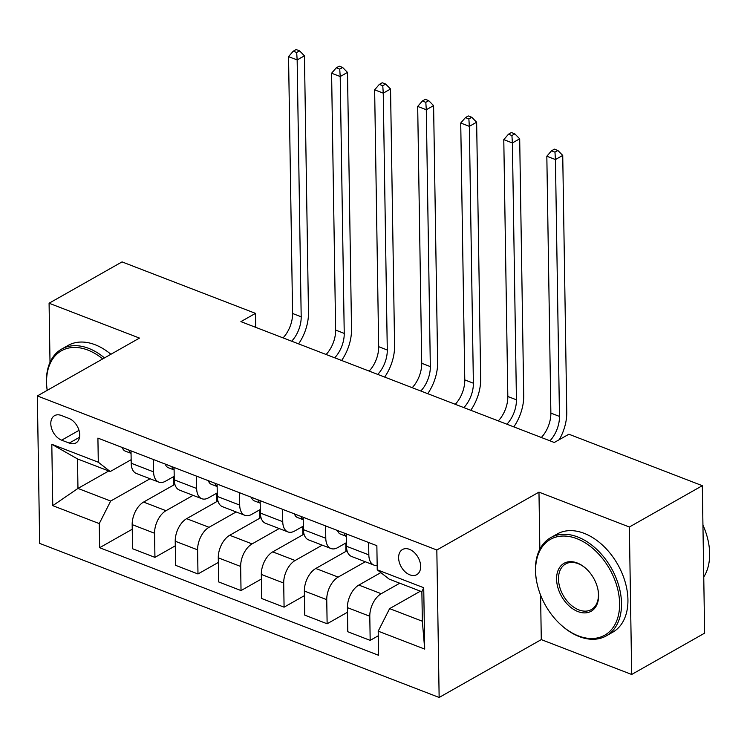 <?xml version="1.0" encoding="UTF-8"?>
<svg xmlns="http://www.w3.org/2000/svg" width="747" height="747" viewBox="0 0 747 747"><rect width="100%" height="100%" fill="white"/><g stroke="black" fill="none" stroke-linecap="round" stroke-linejoin="round"><path stroke-width="1.12" d="M409.431 549.334A14.445 9.674 -119.5 0 0 402.512 549.512A14.445 9.674 -119.5 0 0 399.318 562.36A14.445 9.674 -119.5 0 0 409.832 574.835A14.445 9.674 -119.5 0 0 416.751 574.658A14.445 9.674 -119.5 0 0 419.954 561.809A14.445 9.674 -119.5 0 0 409.431 549.334M540.585 595.098L541.286 639.609L631.682 674.466L704.636 633.148L702.32 485.69L568.878 434.222L554.283 442.485L240.898 321.63L255.493 313.367L122.041 261.898L49.087 303.226L50.012 362.295M541.286 639.609L439.143 697.455L39.666 543.396L37.35 395.938L436.827 549.997L439.143 697.455M61.665 440.17L69.238 443.092A13.997 9.366 -119.5 0 0 75.942 442.915A13.997 9.366 -119.5 0 0 79.042 430.468A13.997 9.366 -119.5 0 0 68.855 418.385L61.273 415.463A13.997 9.366 -119.5 0 0 54.568 415.64A13.997 9.366 -119.5 0 0 51.478 428.078A13.997 9.366 -119.5 0 0 61.665 440.17L79.005 430.347M99.258 523.591L52.766 505.663L51.804 444.288L98.296 462.216L110.22 471.553L77.501 458.929L77.959 488.426L110.677 501.041L99.258 523.591L99.631 547.71L378.58 655.287L378.206 631.168L389.626 608.618L422.344 621.233L421.878 591.745L389.159 579.121L377.235 569.793L423.726 587.721L424.698 649.096L378.206 631.168M377.235 569.793L376.862 545.683L97.913 438.106L98.296 462.216M631.682 674.466L629.366 527.008L702.32 485.69M629.366 527.008L538.97 492.142L436.827 549.997M37.35 395.938L139.484 338.083L49.087 303.226M255.707 327.345L255.493 313.367M108.754 470.983L77.959 488.426L52.766 505.663M110.22 471.553L131.155 459.685M325.589 525.907L325.785 538.279A18.059 10.393 111.1 0 0 330.958 548.522A18.059 10.393 111.1 0 0 337.709 547.616L346.393 542.696M282.543 509.314L282.74 521.686A18.059 10.393 111.1 0 0 287.912 531.92A18.059 10.393 111.1 0 0 294.663 531.014L303.347 526.093M239.498 492.712L239.694 505.084A18.059 10.393 111.1 0 0 244.867 515.318A18.059 10.393 111.1 0 0 251.618 514.412L260.301 509.491M196.452 476.11L196.648 488.482A18.059 10.393 111.1 0 0 201.821 498.716A18.059 10.393 111.1 0 0 208.562 497.81L217.246 492.889M153.406 459.508L153.593 471.88A18.059 10.393 111.1 0 0 158.775 482.114A18.059 10.393 111.1 0 0 165.517 481.208L174.2 476.287M150.044 478.752L110.677 501.041M174.882 484.355L143.601 502.068A18.059 10.393 111.1 0 0 132.172 524.618L132.555 548.737L154.937 557.365L175.293 545.833M193.09 495.345L165.983 510.705A18.059 10.393 111.1 0 0 154.564 533.255L154.937 557.365M217.928 500.957L186.647 518.67A18.059 10.393 111.1 0 0 175.218 541.22L175.601 565.339L197.983 573.967L218.339 562.435M236.136 511.947L209.029 527.298A18.059 10.393 111.1 0 0 197.61 549.857L197.983 573.967M260.974 517.55L229.693 535.272A18.059 10.393 111.1 0 0 218.273 557.822L218.647 581.932L241.029 590.569L261.394 579.037M279.182 528.549L252.075 543.9A18.059 10.393 111.1 0 0 240.655 566.459L241.029 590.569M304.02 534.152L272.739 551.874A18.059 10.393 111.1 0 0 261.319 574.424L261.693 598.534L284.084 607.171L304.44 595.639M322.228 545.151L295.121 560.502A18.059 10.393 111.1 0 0 283.701 583.062L284.084 607.171M347.066 550.754L315.785 568.476A18.059 10.393 111.1 0 0 304.365 591.026L304.748 615.136L327.13 623.773L347.486 612.241M365.274 561.753L338.167 577.104A18.059 10.393 111.1 0 0 326.747 599.664L327.13 623.773M380.839 572.613L358.831 585.078A18.059 10.393 111.1 0 0 347.411 607.628L347.794 631.738L370.176 640.375L378.271 635.781M399.757 583.211L381.222 593.706A18.059 10.393 111.1 0 0 369.793 616.256L370.176 640.375M420.412 591.176L389.626 608.618M131.014 450.871L131.211 463.243A18.059 10.393 111.1 0 0 136.384 473.486L158.775 482.114M99.631 547.71L132.247 529.231M173.724 485.008L173.593 476.633M174.06 467.473L174.256 479.845A18.059 10.393 111.1 0 0 179.429 490.079L201.821 498.716M216.77 501.601L216.639 493.235M259.825 518.203L259.685 509.837M217.116 484.075L217.302 496.447A18.059 10.393 111.1 0 0 222.485 506.681L244.867 515.318M302.871 534.805L302.74 526.439M260.161 500.677L260.358 513.049A18.059 10.393 111.1 0 0 265.53 523.283L287.912 531.92M345.917 551.407L345.786 543.041M303.207 517.279L303.403 529.651A18.059 10.393 111.1 0 0 308.576 539.885L330.958 548.522M346.253 533.881L346.449 546.253A18.059 10.393 111.1 0 0 351.622 556.487L374.004 565.124A18.059 10.393 111.1 0 0 377.17 565.47M368.635 542.509L368.831 554.881A18.059 10.393 111.1 0 0 374.004 565.124M77.501 458.929L51.804 444.288M423.726 587.721L421.878 591.745M424.698 649.096L422.344 621.233M538.97 492.142L539.857 549.176M122.275 447.5A11.961 6.891 111.1 0 0 125.235 451.095A11.961 6.891 111.1 0 0 125.431 451.16M128.82 450.03A11.961 6.891 111.1 0 0 131.052 453.252M283.048 337.887A22.569 12.998 111.1 0 0 292.581 313.488L288.547 56.623L297.157 59.937L296.68 52.523L299.594 50.871L296.157 49.545L293.235 51.198L296.68 52.523M291.657 341.211A22.569 12.998 111.1 0 0 301.19 316.803L297.157 59.937L304.449 55.81L308.483 312.676A33.858 19.497 -68.9 0 1 298.576 343.872M304.449 55.81L299.594 50.871M293.235 51.198L288.547 56.623M165.32 464.102A11.961 6.891 111.1 0 0 168.28 467.697A11.961 6.891 111.1 0 0 168.477 467.762M171.866 466.623A11.961 6.891 111.1 0 0 174.098 469.854M326.094 354.489A22.569 12.998 111.1 0 0 335.627 330.09L331.593 73.225L340.202 76.539L339.726 69.126L342.649 67.473L339.203 66.147L336.281 67.8L339.726 69.126M334.703 357.804A22.569 12.998 111.1 0 0 344.236 333.405L340.202 76.539L347.495 72.412L351.529 329.278A33.858 19.497 -68.9 0 1 341.622 360.474M347.495 72.412L342.649 67.473M336.281 67.8L331.593 73.225M208.376 480.704A11.961 6.891 111.1 0 0 211.326 484.289A11.961 6.891 111.1 0 0 211.532 484.364M214.912 483.225A11.961 6.891 111.1 0 0 217.153 486.446M369.139 371.091A22.569 12.998 111.1 0 0 378.673 346.683L374.639 89.827L383.248 93.142L382.772 85.728L385.695 84.075L382.249 82.749L379.327 84.402L382.772 85.728M377.749 374.406A22.569 12.998 111.1 0 0 387.282 350.007L383.248 93.142L390.541 89.014L394.584 345.88A33.858 19.497 -68.9 0 1 384.668 377.076M390.541 89.014L385.695 84.075M379.327 84.402L374.639 89.827M251.422 497.306A11.961 6.891 111.1 0 0 254.372 500.892A11.961 6.891 111.1 0 0 254.578 500.966M257.958 499.827A11.961 6.891 111.1 0 0 260.199 503.048M412.195 387.693A22.569 12.998 111.1 0 0 421.719 363.285L417.685 106.429L426.294 109.744L425.818 102.33L428.741 100.677L425.295 99.351L422.382 101.004L425.818 102.33M420.804 391.008A22.569 12.998 111.1 0 0 430.328 366.609L426.294 109.744L433.596 105.616L437.63 362.472A33.858 19.497 -68.9 0 1 427.723 393.678M433.596 105.616L428.741 100.677M422.382 101.004L417.685 106.429M294.467 513.908A11.961 6.891 111.1 0 0 297.418 517.494A11.961 6.891 111.1 0 0 297.623 517.568M301.013 516.429A11.961 6.891 111.1 0 0 303.245 519.651M455.24 404.295A22.569 12.998 111.1 0 0 464.774 379.887L460.731 123.031L469.34 126.346L468.873 118.932L471.787 117.279L468.341 115.953L465.428 117.606L468.873 118.932M463.85 407.61A22.569 12.998 111.1 0 0 473.383 383.211L469.34 126.346L476.642 122.219L480.676 379.074A33.858 19.497 -68.9 0 1 470.769 410.28M476.642 122.219L471.787 117.279M465.428 117.606L460.731 123.031M102.703 358.915A55.073 36.864 -119.5 0 0 87.819 350.063A55.073 36.864 -119.5 0 0 47.21 390.345A56.427 37.77 60.5 0 1 61.646 349.082A56.427 37.77 60.5 0 1 88.678 348.373A56.427 37.77 60.5 0 1 104.487 357.906M61.646 349.082L68.07 345.45A56.427 37.77 60.5 0 1 95.093 344.731A56.427 37.77 60.5 0 1 110.911 354.274M576.833 538.652A55.073 36.864 -119.5 0 0 536.925 582.856A55.073 36.864 -119.5 0 0 560.465 624.427A55.073 36.864 -119.5 0 0 578.365 635.893A55.073 36.864 -119.5 0 0 619.608 603.473A55.073 36.864 -119.5 0 0 576.833 538.652M536.925 582.856L536.794 582.258A56.427 37.77 60.5 0 1 550.66 537.681A56.427 37.77 60.5 0 1 577.692 536.962A56.427 37.77 60.5 0 1 618.768 585.713A56.427 37.77 60.5 0 1 606.284 635.884A56.427 37.77 60.5 0 1 579.252 636.593A56.427 37.77 60.5 0 1 560.922 624.847L560.465 624.427M577.216 562.967A27.536 18.432 60.5 0 1 586.162 568.7A27.536 18.432 60.5 0 1 597.936 589.486A27.536 18.432 60.5 0 1 577.982 611.588A27.536 18.432 60.5 0 1 556.59 579.177A27.536 18.432 60.5 0 1 577.216 562.967M586.395 568.906A26.182 17.526 -119.5 0 0 578.113 563.658A26.182 17.526 -119.5 0 0 565.572 563.994A26.182 17.526 -119.5 0 0 559.774 587.273A26.182 17.526 -119.5 0 0 578.832 609.897A26.182 17.526 -119.5 0 0 591.381 609.561A26.182 17.526 -119.5 0 0 597.871 589.178M550.66 537.681L557.085 534.04A56.427 37.77 60.5 0 1 584.107 533.321A56.427 37.77 60.5 0 1 625.183 582.072A56.427 37.77 60.5 0 1 612.699 632.242L606.284 635.884M702.936 525.076A56.427 37.77 60.5 0 1 703.758 576.992M337.513 530.51A11.961 6.891 111.1 0 0 340.464 534.096A11.961 6.891 111.1 0 0 340.669 534.17M344.059 533.031A11.961 6.891 111.1 0 0 346.291 536.253M498.286 420.897A22.569 12.998 111.1 0 0 507.82 396.489L503.786 139.633L512.395 142.948L511.919 135.534L514.832 133.881L511.387 132.555L508.474 134.208L511.919 135.534M506.896 424.212A22.569 12.998 111.1 0 0 516.429 399.813L512.395 142.948L519.688 138.821L523.722 395.677A33.858 19.497 -68.9 0 1 513.815 426.882M519.688 138.821L514.832 133.881M508.474 134.208L503.786 139.633M541.332 437.49A22.569 12.998 111.1 0 0 550.866 413.091L546.832 156.226L555.441 159.55L554.965 152.136L557.878 150.483L554.442 149.148L551.519 150.801L554.965 152.136M549.941 440.814A22.569 12.998 111.1 0 0 559.475 416.415L555.441 159.55L562.734 155.413L566.768 412.279A33.858 19.497 -68.9 0 1 559.279 439.656M562.734 155.413L557.878 150.483M551.519 150.801L546.832 156.226M165.983 510.705L143.601 502.068M209.029 527.298L186.647 518.67M252.075 543.9L229.693 535.272M295.121 560.502L272.739 551.874M338.167 577.104L315.785 568.476M381.222 593.706L358.831 585.078M154.564 533.255L132.172 524.618M153.593 471.88L131.211 463.243M196.648 488.482L174.256 479.845M197.61 549.857L175.218 541.22M239.694 505.084L217.302 496.447M240.655 566.459L218.273 557.822M282.74 521.686L260.358 513.049M283.701 583.062L261.319 574.424M325.785 538.279L303.403 529.651M326.747 599.664L304.365 591.026M368.831 554.881L346.449 546.253M369.793 616.256L347.411 607.628M79.537 437.256L69.238 443.092M292.581 313.488L301.19 316.803M335.627 330.09L344.236 333.405M378.673 346.683L387.282 350.007M421.719 363.285L430.328 366.609M464.774 379.887L473.383 383.211M507.82 396.489L516.429 399.813M550.866 413.091L559.475 416.415M125.235 451.095L131.052 453.336M168.28 467.697L174.107 469.938M211.326 484.289L217.153 486.54M254.372 500.892L260.199 503.142M297.418 517.494L303.245 519.744M340.464 534.096L346.291 536.346"/></g></svg>

